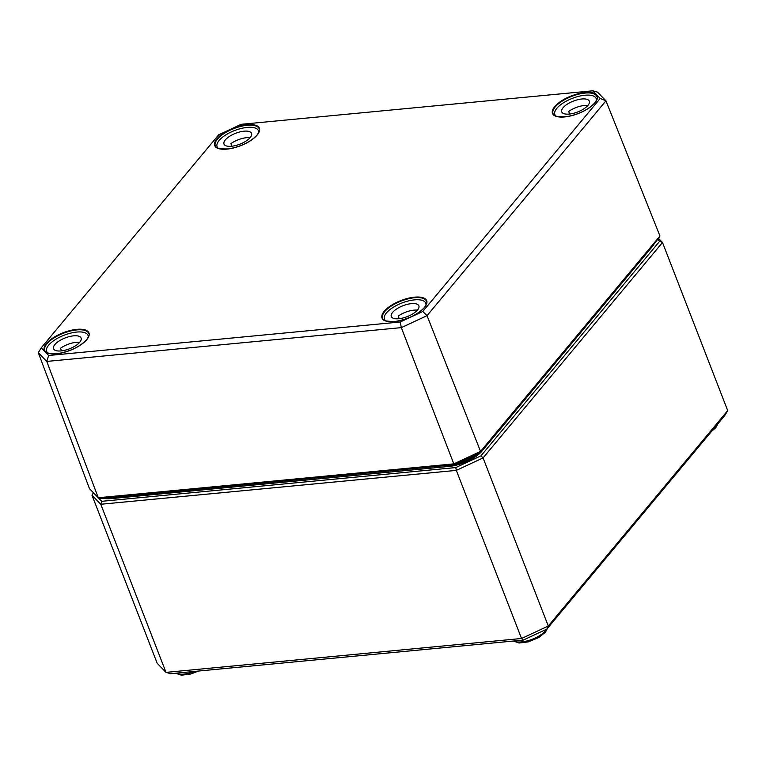 <?xml version="1.0" encoding="UTF-8"?>
<svg xmlns="http://www.w3.org/2000/svg" width="766" height="766" viewBox="0 0 766 766"><rect width="100%" height="100%" fill="white"/><g stroke="black" fill="none" stroke-linecap="round" stroke-linejoin="round"><path stroke-width="1.15" d="M657.745 239.346L659.641 241.3L480.971 455.837L455.789 467.566L101.725 501.309L93.442 492.758L91.987 495.19L157.193 663.299L166.002 672.376L100.786 504.267L456.325 470.381L521.531 638.499L166.002 672.376L170.665 673.697L523.255 640.098L521.531 638.499L548.284 626.033L483.078 457.915L662.494 242.496L658.521 238.408L479.842 452.936L454.659 464.675L100.605 498.417L98.278 497.747L89.478 488.679L38.3 352.695L46.764 361.428L401.327 327.628L427.035 315.649L605.954 100.825L597.49 92.092L592.798 90.8L600.218 98.45L422.794 311.475L400.245 321.988L48.66 355.491L41.23 347.841L218.664 134.816L241.204 124.303L592.798 90.8M523.255 640.098L546.867 629.097L548.284 626.033L727.7 410.605L724.808 415.459L546.867 629.097M91.987 495.19L100.786 504.267L101.725 501.309M659.641 241.3L662.494 242.496L727.7 410.605M480.971 455.837L483.078 457.915L456.325 470.381L455.789 467.566M600.218 98.45L605.954 100.825L659.947 235.995L658.521 238.408M422.794 311.475L427.035 315.649L480.541 451.404L479.842 452.936M400.245 321.988L401.327 327.628L453.807 463.87L454.659 464.675M48.66 355.491L46.764 361.428L98.278 497.747L453.807 463.87L480.541 451.404L659.947 235.995M41.23 347.841L38.3 352.695M218.367 148.384A22.166 8.771 158.8 0 1 217.104 146.737A22.166 8.771 158.8 0 1 225.491 135.122A22.166 8.771 158.8 0 1 247.188 127.415A22.166 8.771 158.8 0 1 258.439 130.708A22.166 8.771 158.8 0 1 258.621 132.777M250.089 137.689A14.774 5.841 -21.2 0 0 246.575 137.689A14.774 5.841 -21.2 0 0 230.92 143.644L231.916 146.22M244.048 131.187A14.774 5.841 158.8 0 1 251.554 133.38A14.774 5.841 158.8 0 1 239.882 144.171A14.774 5.841 158.8 0 1 223.998 144.065A14.774 5.841 158.8 0 1 229.589 136.329A14.774 5.841 158.8 0 1 244.048 131.187M47.923 353.04A22.166 8.771 158.8 0 1 46.659 351.393A22.166 8.771 158.8 0 1 55.047 339.778A22.166 8.771 158.8 0 1 76.744 332.061A22.166 8.771 158.8 0 1 87.994 335.355A22.166 8.771 158.8 0 1 88.167 337.423M79.635 342.335A14.774 5.841 -21.2 0 0 76.131 342.345A14.774 5.841 -21.2 0 0 60.466 348.291L61.462 350.866M73.603 335.834A14.774 5.841 158.8 0 1 81.1 338.026A14.774 5.841 158.8 0 1 69.438 348.827A14.774 5.841 158.8 0 1 53.543 348.712A14.774 5.841 158.8 0 1 59.135 340.975A14.774 5.841 158.8 0 1 73.603 335.834M556.126 116.202A22.166 8.771 158.8 0 1 554.862 114.546A22.166 8.771 158.8 0 1 563.249 102.931A22.166 8.771 158.8 0 1 584.946 95.223A22.166 8.771 158.8 0 1 596.197 98.517A22.166 8.771 158.8 0 1 596.379 100.585M587.848 105.497A14.774 5.841 -21.2 0 0 584.334 105.497A14.774 5.841 -21.2 0 0 568.678 111.453L569.674 114.029M581.815 98.996A14.774 5.841 158.8 0 1 589.313 101.189A14.774 5.841 158.8 0 1 577.641 111.98A14.774 5.841 158.8 0 1 561.756 111.874A14.774 5.841 158.8 0 1 567.347 104.138A14.774 5.841 158.8 0 1 581.815 98.996M385.681 320.849A22.166 8.771 158.8 0 1 384.417 319.202A22.166 8.771 158.8 0 1 392.805 307.587A22.166 8.771 158.8 0 1 414.502 299.87A22.166 8.771 158.8 0 1 425.752 303.164A22.166 8.771 158.8 0 1 425.925 305.241M417.393 310.153A14.774 5.841 -21.2 0 0 413.889 310.153A14.774 5.841 -21.2 0 0 398.224 316.109L399.22 318.675M411.361 303.642A14.774 5.841 158.8 0 1 418.858 305.835A14.774 5.841 158.8 0 1 407.196 316.636A14.774 5.841 158.8 0 1 391.302 316.53A14.774 5.841 158.8 0 1 396.893 308.784A14.774 5.841 158.8 0 1 411.361 303.642M651.837 246.441A0.843 0.632 -140.2 0 0 652.326 246.547A25.747 10.188 -21.2 0 0 654.317 243.454M481.383 451.088A0.843 0.632 -140.2 0 0 481.881 451.203L652.326 246.547M476.95 454.286A24.905 9.853 158.8 0 1 455.808 464.139M451.672 464.962A24.905 9.853 158.8 0 1 449.326 465.249L449.249 466.408A25.747 10.188 -21.2 0 0 481.881 451.203M449.307 465.182L111.568 497.44L111.491 498.599L449.249 466.408M111.549 497.373L111.568 497.44A24.905 9.853 158.8 0 1 109.356 497.584M103.123 498.178A25.747 10.188 -21.2 0 0 111.491 498.599M546.665 629.183A18.978 7.507 158.8 0 1 545.593 630.705A18.978 7.507 158.8 0 1 521.541 641.918A18.978 7.507 158.8 0 1 513.766 640.998M716.717 425.159A18.978 7.507 158.8 0 1 716.038 426.059A18.978 7.507 158.8 0 1 715.214 426.968M194.554 671.428A18.978 7.507 158.8 0 1 183.783 674.099A18.978 7.507 158.8 0 1 176.008 673.19M56.445 353.787A23.947 9.47 -21.2 0 0 86.788 339.644A23.947 9.47 -21.2 0 0 76.801 329.351A23.947 9.47 -21.2 0 0 46.458 343.484A23.947 9.47 -21.2 0 0 56.445 353.787M44.84 350.455A23.526 9.307 158.8 0 1 47.703 342.967A23.526 9.307 158.8 0 1 71.047 330.874A23.526 9.307 158.8 0 1 88.703 333.44C89.718 333.919 89.019 336.015 86.606 339.731C79.932 346.692 70.462 351.288 58.187 353.528C48.842 353.825 44.39 352.8 44.84 350.455M247.246 124.695A23.947 9.47 -21.2 0 0 216.902 138.838A23.947 9.47 -21.2 0 0 226.899 149.131A23.947 9.47 -21.2 0 0 257.232 134.988A23.947 9.47 -21.2 0 0 247.246 124.695M394.203 321.596A23.947 9.47 -21.2 0 0 424.546 307.453A23.947 9.47 -21.2 0 0 414.559 297.16A23.947 9.47 -21.2 0 0 384.216 311.293A23.947 9.47 -21.2 0 0 394.203 321.596M585.004 92.504A23.947 9.47 -21.2 0 0 554.67 106.646A23.947 9.47 -21.2 0 0 564.657 116.939A23.947 9.47 -21.2 0 0 594.99 102.807A23.947 9.47 -21.2 0 0 585.004 92.504M216.749 139.996A23.526 9.307 158.8 0 1 247.207 125.27A23.526 9.307 158.8 0 1 259.157 128.793C260.172 129.272 259.473 131.369 257.05 135.084C250.377 142.036 240.907 146.641 228.641 148.882C219.296 149.179 214.844 148.154 215.284 145.808A23.526 9.307 158.8 0 1 216.749 139.996M553.052 113.617A23.526 9.307 158.8 0 1 570.555 96.822A23.526 9.307 158.8 0 1 584.965 93.079A23.526 9.307 158.8 0 1 596.915 96.602C597.93 97.081 597.231 99.178 594.809 102.893C588.135 109.844 578.665 114.45 566.4 116.691C557.054 116.987 552.602 115.963 553.052 113.617M382.598 318.263A23.526 9.307 158.8 0 1 401.154 301.057A23.526 9.307 158.8 0 1 426.461 301.249C427.476 301.737 426.777 303.834 424.364 307.549C417.69 314.5 408.221 319.096 395.955 321.337C386.6 321.634 382.157 320.609 382.598 318.263M513.306 641.046L519.157 643.009L528.348 641.87L538.785 637.532L545.43 632.218L547.489 628.34M711.461 431.469L715.884 427.572L717.943 423.694M175.548 673.237L181.398 675.2L190.59 674.061L198.585 671.045M217.104 146.737L217.621 148.068M258.439 130.708L258.956 132.039M46.659 351.393L47.176 352.724M87.994 335.355L88.511 336.686M554.862 114.546L555.379 115.877M596.197 98.517L596.714 99.848M384.417 319.202L384.934 320.533M425.752 303.164L426.269 304.504"/></g></svg>
